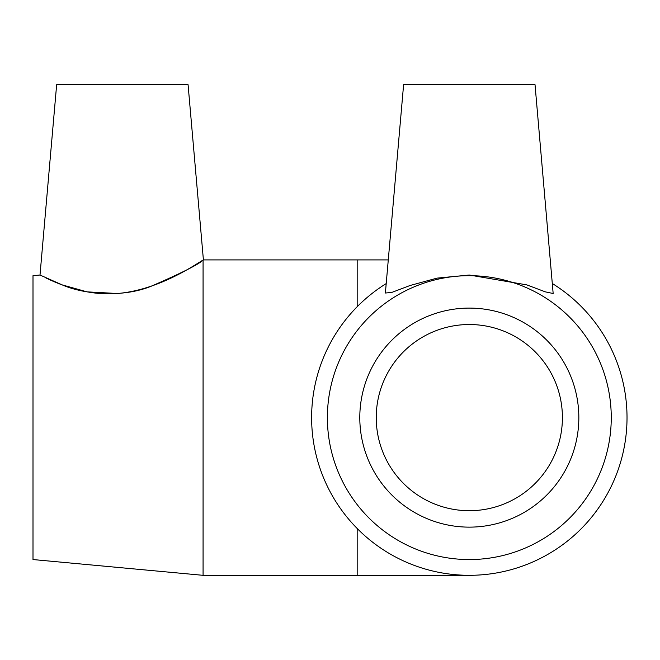 <?xml version="1.0" encoding="UTF-8"?>
<svg xmlns="http://www.w3.org/2000/svg" width="660" height="660" viewBox="0 0 660 660"><rect width="100%" height="100%" fill="white"/><g stroke="black" fill="none" stroke-linecap="round" stroke-linejoin="round"><path stroke-width="0.99" d="M376.233 417.615A93.093 93.093 0 0 1 469.318 324.522A93.093 93.093 0 0 1 562.411 417.615A93.093 93.093 0 0 1 469.318 510.708A93.093 93.093 0 0 1 376.233 417.615M469.318 84.678L403.606 84.678L385.382 293.024L391.71 292.454L410.083 285.491L437.068 278.124L469.318 275.03L526.812 284.889L545.35 291.86L553.163 293.51L535.029 84.678L469.318 84.678M552.437 283.585A157.707 157.707 0 0 1 589.058 520.245A157.707 157.707 0 0 1 349.585 520.245A157.707 157.707 0 0 1 386.207 283.585M469.318 308.096A109.519 109.519 0 0 1 578.837 417.615A109.519 109.519 0 0 1 469.318 527.134A109.519 109.519 0 0 1 359.799 417.615A109.519 109.519 0 0 1 469.318 308.096M469.318 275.682A141.933 141.933 0 0 1 592.243 488.582A141.933 141.933 0 0 1 346.401 488.582A141.933 141.933 0 0 1 469.318 275.682M203.404 259.875L188.075 84.678L56.653 84.678L40.004 275.03L62.188 284.889L87.029 291.86L117.447 293.51C85.396 296.159 56.966 283.272 45.862 277.926L62.362 284.955C83.564 294.245 122.009 298.114 151.132 286.25C181.063 273.314 198.371 264.586 203.074 260.089L203.074 260.089C199.122 261.839 161.304 289.781 117.447 293.51M203.074 260.089L203.074 575.322L469.318 575.322M40.004 275.03L33 275.682L33 559.548L203.074 575.322M357.175 528.495L357.175 575.322M203.354 259.908L357.175 259.908L357.175 306.735M357.175 259.908L388.278 259.908"/></g></svg>

